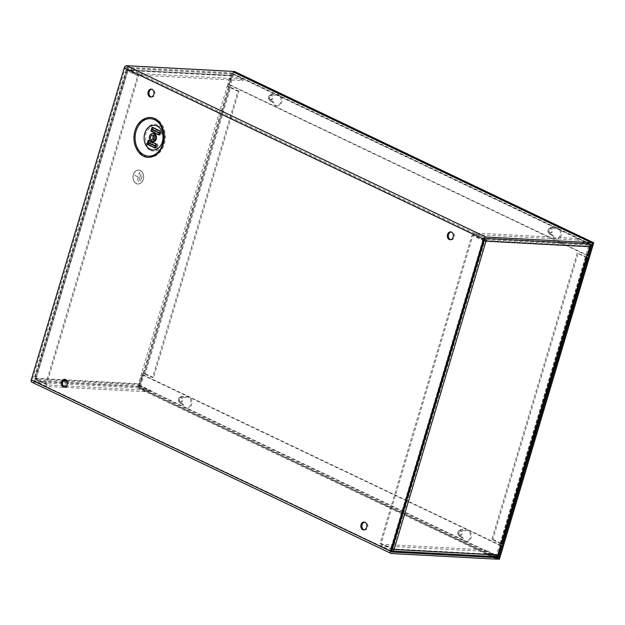 <?xml version="1.0" encoding="UTF-8"?>
<svg xmlns="http://www.w3.org/2000/svg" width="625" height="625" viewBox="0 0 625 625"><rect width="100%" height="100%" fill="white"/><g stroke="black" fill="none" stroke-linecap="round" stroke-linejoin="round"><path stroke-width="0.47" stroke-dasharray="3.12 2.34" d="M394.078 549.492L392.938 548.945L484.852 240.641L588.547 246.188L585.281 257.133L586.422 257.672M501.039 544.086L491.836 539.367L577.219 252.961L585.281 257.133M499.898 543.547L496.641 554.492L392.938 548.945L381.078 543.516L472.984 235.211L484.188 240.508M588.547 246.188A0.812 0.625 -86.9 0 0 588.195 245.148L577.438 240.016L577.883 238.516L588.641 243.641A2.414 1.844 93.1 0 1 589.18 244.047L231.742 73.633L228.484 84.555L229.516 84.609L232.766 73.688A2.414 1.484 115.5 0 0 232.25 71.422M495.93 556.625A2.414 1.844 93.1 0 1 495.383 556.484L484.625 551.352L485.07 549.852L495.828 554.977A0.812 0.625 -86.9 0 0 496.641 554.492M577.883 238.516L474.188 232.969L484.945 238.102A2.414 1.844 93.1 0 1 485.484 238.508M577.438 240.016L473.742 234.477L484.461 239.586M392.094 549.422L381.375 544.305L485.07 549.852M391.648 550.922L380.922 545.812L484.625 551.352M474.188 232.969L473.742 234.477M501.891 543.969A2.414 0.469 16.6 0 0 501.133 543.367L586.516 256.953A2.414 0.469 -163.4 0 1 586.617 257.008M472.984 235.211L471.953 235.156L380.047 543.461L390.805 548.586A2.414 0.469 16.6 0 0 392.188 549.109M484.094 240.805A2.414 0.469 -163.4 0 1 482.711 240.281L471.953 235.156M380.047 543.461L381.078 543.516M381.375 544.305L380.922 545.812M586.516 256.953L577.219 252.961M491.836 539.367L492.867 539.422L578.25 253.016M492.867 539.422L501.133 543.367M66.578 380.375L139.641 384.281L142.898 373.336L141.766 372.789L227.148 86.383L237.906 91.18L152.523 377.594L142.898 373.336M228.281 86.922L231.547 75.977L127.648 70.477L138.664 75.812L46.75 384.117L34.805 378.195A2.414 0.469 16.6 0 0 34.203 378.328A2.414 0.469 16.6 0 0 34.961 378.93L45.719 384.062L137.633 75.758L138.664 75.812M139.641 384.281A0.812 0.625 -86.9 0 0 139.992 385.32L150.75 390.453L150.297 391.953L139.539 386.828A2.414 1.844 93.1 0 1 138.5 383.742L141.766 372.789M63.078 385.766L47.047 384.906L36.289 379.781A0.812 0.625 93.1 0 1 35.938 378.742L63.656 380.219M137.633 75.758L126.875 70.625A2.414 0.469 -163.4 0 1 126.117 70.023A2.414 0.469 -163.4 0 1 126.711 69.891L127.852 70.438A0.812 0.625 93.1 0 1 128.656 69.945L139.414 75.078L243.109 80.617L232.352 75.492A0.812 0.625 -86.9 0 0 231.547 75.977M227.148 86.383L230.414 75.438A2.414 1.844 93.1 0 1 232.258 73.844A2.414 1.844 93.1 0 1 232.805 73.984L243.562 79.117L243.109 80.617M150.297 391.953L46.602 386.414L35.844 381.281A2.414 1.844 93.1 0 1 34.805 378.195L138.5 383.742M150.75 390.453L66.57 385.953M230.414 75.438L126.711 69.891A2.414 1.844 93.1 0 1 128.555 68.305A2.414 1.844 93.1 0 1 129.102 68.445L139.859 73.57L243.562 79.117M46.602 386.414L47.047 384.906M227.398 86.398A2.414 0.469 -163.4 0 1 230.672 87.297L145.289 373.711A2.414 0.469 16.6 0 0 142.016 372.805M46.75 384.117L45.719 384.062M139.414 75.078L139.859 73.57M145.289 373.711L153.555 377.648L152.523 377.594M237.906 91.18L238.937 91.234L153.555 377.648M238.937 91.234L230.672 87.297M151.25 96.984A3.945 3.008 -86.9 0 0 151.766 97.07A3.945 3.008 -86.9 0 0 154.914 93.891A3.945 3.008 -86.9 0 0 153.078 89.43A3.945 3.008 -86.9 0 0 152.188 89.195A3.945 3.008 -86.9 0 0 151.664 89.227M64.75 387.141A3.945 3.008 -86.9 0 0 65.266 387.227A3.945 3.008 -86.9 0 0 68.414 384.047A3.945 3.008 -86.9 0 0 66.578 379.586A3.945 3.008 -86.9 0 0 65.688 379.352A3.945 3.008 -86.9 0 0 65.164 379.383M364.148 529.891A3.945 3.008 -86.9 0 0 364.664 529.977A3.945 3.008 -86.9 0 0 367.812 526.797A3.945 3.008 -86.9 0 0 365.977 522.328A3.945 3.008 -86.9 0 0 365.078 522.102A3.945 3.008 -86.9 0 0 364.562 522.133M450.648 239.734A3.945 3.008 -86.9 0 0 451.156 239.82A3.945 3.008 -86.9 0 0 454.312 236.641A3.945 3.008 -86.9 0 0 452.477 232.172A3.945 3.008 -86.9 0 0 451.578 231.945A3.945 3.008 -86.9 0 0 451.062 231.977M550.008 233.039A2.383 1.82 -86.9 0 0 550.547 233.18A2.383 1.82 -86.9 0 0 552.453 231.258A2.383 1.82 -86.9 0 0 551.344 228.555A2.383 1.82 -86.9 0 0 550.805 228.422A2.383 1.82 -86.9 0 0 548.898 230.344A2.383 1.82 -86.9 0 0 550.008 233.039M548.977 232.984A2.383 1.82 -86.9 0 0 549.516 233.125A2.383 1.82 -86.9 0 0 551.422 231.203A2.383 1.82 -86.9 0 0 550.312 228.5A2.383 1.82 -86.9 0 0 549.773 228.367A2.383 1.82 -86.9 0 0 547.867 230.289A2.383 1.82 -86.9 0 0 548.977 232.984M270.57 99.812A2.383 1.82 -86.9 0 0 271.117 99.953A2.383 1.82 -86.9 0 0 273.023 98.031A2.383 1.82 -86.9 0 0 271.906 95.328A2.383 1.82 -86.9 0 0 271.367 95.188A2.383 1.82 -86.9 0 0 269.461 97.117A2.383 1.82 -86.9 0 0 270.57 99.812M269.539 99.758A2.383 1.82 -86.9 0 0 270.086 99.898A2.383 1.82 -86.9 0 0 271.992 97.977A2.383 1.82 -86.9 0 0 270.883 95.273A2.383 1.82 -86.9 0 0 270.336 95.133A2.383 1.82 -86.9 0 0 268.43 97.055A2.383 1.82 -86.9 0 0 269.539 99.758M459.891 535.328A2.383 1.82 -86.9 0 0 460.43 535.469A2.383 1.82 -86.9 0 0 462.336 533.547A2.383 1.82 -86.9 0 0 461.227 530.852A2.383 1.82 -86.9 0 0 460.687 530.711A2.383 1.82 -86.9 0 0 458.781 532.633A2.383 1.82 -86.9 0 0 459.891 535.328M458.859 535.273A2.383 1.82 -86.9 0 0 459.398 535.414A2.383 1.82 -86.9 0 0 461.305 533.492A2.383 1.82 -86.9 0 0 460.195 530.789A2.383 1.82 -86.9 0 0 459.656 530.656A2.383 1.82 -86.9 0 0 457.75 532.578A2.383 1.82 -86.9 0 0 458.859 535.273M180.453 402.102A2.383 1.82 -86.9 0 0 181 402.242A2.383 1.82 -86.9 0 0 182.906 400.32A2.383 1.82 -86.9 0 0 181.797 397.617A2.383 1.82 -86.9 0 0 181.25 397.477A2.383 1.82 -86.9 0 0 179.344 399.406A2.383 1.82 -86.9 0 0 180.453 402.102M179.43 402.047A2.383 1.82 -86.9 0 0 179.969 402.187A2.383 1.82 -86.9 0 0 181.875 400.266A2.383 1.82 -86.9 0 0 180.766 397.562A2.383 1.82 -86.9 0 0 180.219 397.422A2.383 1.82 -86.9 0 0 178.312 399.352A2.383 1.82 -86.9 0 0 179.43 402.047M136.398 183.625A7.016 5.359 -86.9 0 0 137.992 184.031A7.016 5.359 -86.9 0 0 143.594 178.375A7.016 5.359 -86.9 0 0 140.328 170.43A7.016 5.359 -86.9 0 0 138.742 170.023A7.016 5.359 -86.9 0 0 133.133 175.68A7.016 5.359 -86.9 0 0 136.398 183.625M140.273 170.43A7.016 5.359 93.1 0 1 143.539 178.375A7.016 5.359 93.1 0 1 137.938 184.031A7.016 5.359 93.1 0 1 136.344 183.617A7.016 5.359 93.1 0 1 133.078 175.68A7.016 5.359 93.1 0 1 138.688 170.023A7.016 5.359 93.1 0 1 140.273 170.43M155.734 118.773A19.883 15.188 -86.9 0 0 136.016 130.719A19.883 15.188 -86.9 0 0 144.586 156.148A19.883 15.188 -86.9 0 0 164.305 144.203A19.883 15.188 -86.9 0 0 155.734 118.773M153.336 141.617A3.984 3.047 93.1 0 1 152.438 141.391A3.984 3.047 93.1 0 1 150.578 136.875A3.984 3.047 93.1 0 1 153.766 133.664M136.375 183.516A6.906 5.273 93.1 0 1 133.164 175.695A6.906 5.273 93.1 0 1 138.68 170.133A6.906 5.273 93.1 0 1 140.242 170.539A6.906 5.273 93.1 0 1 143.461 178.352A6.906 5.273 93.1 0 1 137.945 183.914A6.906 5.273 93.1 0 1 136.375 183.516M140.297 170.539A6.906 5.273 -86.9 0 0 138.734 170.133A6.906 5.273 -86.9 0 0 133.219 175.703A6.906 5.273 -86.9 0 0 136.43 183.516A6.906 5.273 -86.9 0 0 137.992 183.922A6.906 5.273 -86.9 0 0 143.508 178.352A6.906 5.273 -86.9 0 0 140.297 170.539M153.547 135.773A2.383 1.82 93.1 0 1 154.711 135.312A2.383 1.82 93.1 0 1 155.25 135.453A2.383 1.82 93.1 0 1 156.359 138.156A2.383 1.82 93.1 0 1 154.453 140.078A2.383 1.82 93.1 0 1 153.914 139.938A2.383 1.82 93.1 0 1 153.352 139.5M231.742 73.633A0.812 0.5 115.5 0 0 231.445 72.836L126.047 67.203A0.812 0.5 115.5 0 0 125.289 67.938L484.562 239.234M391.555 551.234L32.281 379.938L125.289 67.938M32.281 379.938A0.812 0.5 115.5 0 0 32.578 380.734L137.977 386.367A0.812 0.5 115.5 0 0 138.727 385.625L141.984 374.711L143.016 374.766L500.68 545.289M31.766 382.141A2.414 1.484 115.5 0 0 32.133 382.234L137.523 387.867A2.414 1.484 115.5 0 0 139.758 385.68L143.016 374.766M587.062 255.516L228.484 84.555M588.789 255.898L229.516 84.609M141.984 374.711L500.562 545.672M153.125 127.289L161.109 131.102L159.93 135.047L158.898 134.992L160.289 134.938A1.602 0.984 115.5 0 0 161.484 133.523L161.719 132.734L153.742 128.93A1.602 0.984 115.5 0 0 153.406 127.438L152.094 127.234L153.125 127.289L152.656 128.844M152.406 129.68L151.945 131.234L150.914 131.18L152.305 131.133A1.602 0.984 115.5 0 0 153.5 129.719L161.484 133.523M158.93 134.898A1.602 0.984 -64.5 0 1 160.094 133.578L159.492 133.008M161.109 131.102L160.078 131.047L161.391 131.242A1.602 0.984 115.5 0 1 161.719 132.734M160.406 132.539L159.727 132.219L160.406 132.539A1.602 0.984 -64.5 0 1 160.055 131.133M155.039 147.961A1.602 0.984 -64.5 0 1 156.203 146.633L155.602 146.07M148.516 142.742L148.055 144.297L156.039 148.102L155.008 148.047L156.039 148.102L157.219 144.156L156.188 144.102L157.219 144.156L149.234 140.352L148.766 141.906M156.516 145.594L155.836 145.273L156.516 145.594A1.602 0.984 -64.5 0 1 156.156 144.188M148.195 140.289L149.234 140.352L148.203 140.297M148.055 144.297L148.414 144.188A1.602 0.984 115.5 0 0 149.609 142.773L157.594 146.586L157.828 145.789A1.602 0.984 115.5 0 0 157.5 144.297L157.219 144.156M159.93 135.047L151.945 131.242M160.695 132.68L160.453 133.469M153.742 128.93L153.5 129.719M156.039 148.102L156.398 147.992A1.602 0.984 115.5 0 0 157.594 146.586M156.797 145.734L156.562 146.523M157.828 145.789L149.844 141.984A1.602 0.984 115.5 0 0 149.516 140.492L149.234 140.352M149.844 141.984L149.609 142.773M142.164 175.828L140.539 181.102L142.07 175.805M141.039 173.852L138.664 181.641L141 173.836M139.859 172.094L136.906 181.984M138.336 177.047L134.594 175.258M139.766 172.07L136.867 181.961M134.609 175.211L138.352 176.992M465.422 541.086A5.695 4.352 -86.9 0 0 466.719 541.422A5.695 4.352 -86.9 0 0 471.266 536.828A5.695 4.352 -86.9 0 0 468.617 530.375A5.695 4.352 -86.9 0 0 467.32 530.047A5.695 4.352 -86.9 0 0 464.812 530.914L462.57 529.852A3.508 2.68 -86.9 0 0 461.781 529.641A3.508 2.68 -86.9 0 0 458.977 532.469A3.508 2.68 -86.9 0 0 460.609 536.445L462.844 537.508A5.695 4.352 -86.9 0 0 465.422 541.086M461.812 537.453L459.578 536.391A3.508 2.68 93.1 0 1 457.945 532.414A3.508 2.68 93.1 0 1 460.75 529.586A3.508 2.68 93.1 0 1 461.547 529.789L463.781 530.859A5.695 4.352 93.1 0 1 466.297 529.992A5.695 4.352 93.1 0 1 467.586 530.32A5.695 4.352 93.1 0 1 470.234 536.773A5.695 4.352 93.1 0 1 465.688 541.367A5.695 4.352 93.1 0 1 464.391 541.031A5.695 4.352 93.1 0 1 461.812 537.453L462.844 537.508M555.539 238.797A5.695 4.352 -86.9 0 0 556.836 239.133A5.695 4.352 -86.9 0 0 561.383 234.539A5.695 4.352 -86.9 0 0 558.734 228.086A5.695 4.352 -86.9 0 0 557.438 227.758A5.695 4.352 -86.9 0 0 554.93 228.625L552.688 227.555A3.508 2.68 -86.9 0 0 551.898 227.352A3.508 2.68 -86.9 0 0 549.094 230.18A3.508 2.68 -86.9 0 0 550.727 234.156L552.961 235.219A5.695 4.352 -86.9 0 0 555.539 238.797M551.93 235.164L549.695 234.094A3.508 2.68 93.1 0 1 548.062 230.125A3.508 2.68 93.1 0 1 550.867 227.297A3.508 2.68 93.1 0 1 551.656 227.5L553.898 228.57A5.695 4.352 93.1 0 1 556.406 227.703A5.695 4.352 93.1 0 1 557.703 228.031A5.695 4.352 93.1 0 1 560.352 234.484A5.695 4.352 93.1 0 1 555.805 239.078A5.695 4.352 93.1 0 1 554.508 238.742A5.695 4.352 93.1 0 1 551.93 235.164L552.961 235.219M185.992 407.859A5.695 4.352 -86.9 0 0 187.281 408.195A5.695 4.352 -86.9 0 0 191.836 403.602A5.695 4.352 -86.9 0 0 189.18 397.148A5.695 4.352 -86.9 0 0 187.891 396.82A5.695 4.352 -86.9 0 0 185.375 397.688L183.141 396.617A3.508 2.68 -86.9 0 0 182.344 396.414A3.508 2.68 -86.9 0 0 179.539 399.242A3.508 2.68 -86.9 0 0 181.172 403.211L183.406 404.281A5.695 4.352 -86.9 0 0 185.992 407.859M182.375 404.227L180.141 403.156A3.508 2.68 93.1 0 1 178.508 399.188A3.508 2.68 93.1 0 1 181.312 396.359A3.508 2.68 93.1 0 1 182.109 396.562L184.344 397.633A5.695 4.352 93.1 0 1 186.859 396.766A5.695 4.352 93.1 0 1 188.148 397.094A5.695 4.352 93.1 0 1 190.805 403.547A5.695 4.352 93.1 0 1 186.25 408.141A5.695 4.352 93.1 0 1 184.961 407.805A5.695 4.352 93.1 0 1 182.375 404.227L183.406 404.281M276.102 105.57A5.695 4.352 -86.9 0 0 277.398 105.906A5.695 4.352 -86.9 0 0 281.945 101.312A5.695 4.352 -86.9 0 0 279.297 94.859A5.695 4.352 -86.9 0 0 278.008 94.531A5.695 4.352 -86.9 0 0 275.492 95.398L273.258 94.328A3.508 2.68 -86.9 0 0 272.461 94.125A3.508 2.68 -86.9 0 0 269.656 96.953A3.508 2.68 -86.9 0 0 271.289 100.922L273.523 101.992A5.695 4.352 -86.9 0 0 276.102 105.57M272.492 101.937L270.258 100.867A3.508 2.68 93.1 0 1 268.625 96.898A3.508 2.68 93.1 0 1 271.43 94.07A3.508 2.68 93.1 0 1 272.227 94.273L274.461 95.344A5.695 4.352 93.1 0 1 276.977 94.469A5.695 4.352 93.1 0 1 278.266 94.805A5.695 4.352 93.1 0 1 280.922 101.258A5.695 4.352 93.1 0 1 276.367 105.852A5.695 4.352 93.1 0 1 275.078 105.516A5.695 4.352 93.1 0 1 272.492 101.937L273.523 101.992M499.391 559.297L140.117 388.008L234.477 71.469M140.117 388.008L139.086 387.953L233.297 71.922M497.656 558.906L139.086 387.953M463.781 530.859L464.812 530.914M553.898 228.57L554.93 228.625M184.344 397.633L185.375 397.688M274.461 95.344L275.492 95.398M585.539 257.148L500.156 543.555M588.195 245.148L484.5 239.602M483.742 240.336L391.836 548.641M392.508 549.453L495.828 554.977M500.102 543.312L585.484 256.898M588.641 243.641L484.945 238.102M495.383 556.484L391.68 550.938M482.711 240.281L390.805 548.586M143.156 373.352L228.539 86.938M127.852 70.438L35.938 378.742M139.992 385.32L67.164 381.43M62.969 381.203L36.289 379.781M35.992 378.984L127.906 70.68M128.656 69.945L232.352 75.492M229.641 87.242L144.258 373.656M139.539 386.828L35.844 381.281M126.711 69.891L34.805 378.195M232.805 73.984L129.102 68.445M34.961 378.93L126.875 70.625M150.5 150.359A13.484 10.305 -86.9 0 0 163.875 142.258A13.484 10.305 -86.9 0 0 158.062 125A13.484 10.305 -86.9 0 0 144.688 133.109A13.484 10.305 -86.9 0 0 150.5 150.359M151.117 149.312C155.078 151.953 159.164 149.477 163.375 141.891C164.172 132.672 162.398 127.398 158.047 126.078C154.086 123.438 150 125.914 145.789 133.508C144.992 142.727 146.766 147.992 151.117 149.312M32.133 382.234L391.406 553.531M126.047 67.203L485.32 238.5M590.719 244.133L231.445 72.836M232.766 73.688L592.039 244.977M137.523 387.867L496.805 559.164M139.758 385.68L499.031 556.977M496.844 556.367L138.727 385.625M391.625 551.914L32.578 380.734M137.977 386.367L494.977 556.57M160.094 133.578L159.422 133.258M156.203 146.633L155.523 146.312M160.289 134.938L152.305 131.133M153.406 127.438L161.391 131.242M156.398 147.992L148.414 144.188M149.516 140.492L157.5 144.297M462.57 529.852L461.547 529.789M459.578 536.391L460.609 536.445M552.688 227.555L551.656 227.5M549.695 234.094L550.727 234.156M183.141 396.617L182.109 396.562M180.141 403.156L181.172 403.211M273.258 94.328L272.227 94.273M270.258 100.867L271.289 100.922M496.016 555.023L392.312 549.484M500.352 543.516L585.734 257.102M127.648 70.477L35.742 378.781M232.172 75.445L128.469 69.898M232.258 73.844L128.555 68.305M126.117 70.023L34.203 378.328M150.734 97.016L151.766 97.07M64.234 387.172L65.266 387.227M363.633 529.914L364.664 529.977M450.125 239.758L451.156 239.82M549.516 233.125L550.547 233.18M270.086 99.898L271.117 99.953M459.398 535.414L460.43 535.469M179.969 402.187L181 402.242M152.195 139.961L154.453 140.078M151.156 89.141L152.188 89.195M64.656 379.297L65.688 379.352M364.047 522.047L365.078 522.102M450.547 231.891L451.578 231.945M590.836 244.164L231.562 72.867M549.773 228.367L550.805 228.422M270.336 95.133L271.367 95.188M459.656 530.656L460.687 530.711M180.219 397.422L181.25 397.477M32.453 380.703L391.727 551.992M152.445 135.195L154.711 135.312M465.688 541.367L466.719 541.422M555.805 239.078L556.836 239.133M186.25 408.141L187.281 408.195M276.367 105.852L277.398 105.906M466.297 529.992L467.32 530.047M460.75 529.586L461.781 529.641M556.406 227.703L557.438 227.758M550.867 227.297L551.898 227.352M186.859 396.766L187.891 396.82M181.312 396.359L182.344 396.414M276.977 94.469L278.008 94.531M271.43 94.07L272.461 94.125"/><path stroke-width="0.94" d="M500.68 545.289L502.289 546.055L501.258 546L498 556.922A0.812 0.5 -64.5 0 1 497.25 557.656L391.852 552.023A0.812 0.5 -64.5 0 1 391.555 551.234L484.562 239.234A0.812 0.5 -64.5 0 1 485.32 238.5L590.719 244.133A0.812 0.5 -64.5 0 1 591.016 244.922L589.188 244.055A2.414 1.844 93.1 0 1 589.688 246.727L497.773 555.031A2.414 1.844 93.1 0 1 495.93 556.625L392.234 551.078A2.414 1.844 93.1 0 1 391.68 550.938L391.648 550.922M484.461 239.586L484.5 239.602A0.812 0.625 93.1 0 1 484.852 240.641L485.984 241.188A2.414 0.469 -163.4 0 1 484.094 240.805M484.188 240.508L484.852 240.641M392.766 549.266A0.812 0.625 93.1 0 1 392.133 549.438L392.094 549.422M485.484 238.508A2.414 1.844 93.1 0 1 485.984 241.188L589.688 246.727M392.188 549.109A2.414 0.469 16.6 0 0 394.078 549.492A2.414 1.844 93.1 0 1 392.234 551.078M586.617 257.008A2.414 0.469 -163.4 0 1 587.273 257.562A2.414 0.469 -163.4 0 1 586.672 257.688M501.289 544.102A2.414 0.469 16.6 0 0 501.891 543.969L587.273 257.562M66.57 385.953L63.078 385.766M151.664 89.227A3.945 3.008 -86.9 0 0 148.992 92.711A3.945 3.008 -86.9 0 0 150.867 96.844A3.945 3.008 -86.9 0 0 151.25 96.984M149.836 96.789A3.945 3.008 -86.9 0 0 150.734 97.016A3.945 3.008 -86.9 0 0 153.883 93.836A3.945 3.008 -86.9 0 0 152.047 89.375A3.945 3.008 -86.9 0 0 151.156 89.141A3.945 3.008 -86.9 0 0 148.008 92.32A3.945 3.008 -86.9 0 0 149.836 96.789M65.164 379.383A3.945 3.008 -86.9 0 0 62.492 382.867A3.945 3.008 -86.9 0 0 64.367 387A3.945 3.008 -86.9 0 0 64.75 387.141M63.344 386.945A3.945 3.008 -86.9 0 0 64.234 387.172A3.945 3.008 -86.9 0 0 67.383 383.992A3.945 3.008 -86.9 0 0 65.547 379.531A3.945 3.008 -86.9 0 0 64.656 379.297A3.945 3.008 -86.9 0 0 61.508 382.477A3.945 3.008 -86.9 0 0 63.344 386.945M364.562 522.133A3.945 3.008 -86.9 0 0 361.883 525.617A3.945 3.008 -86.9 0 0 363.766 529.742A3.945 3.008 -86.9 0 0 364.148 529.891M362.734 529.688A3.945 3.008 -86.9 0 0 363.633 529.914A3.945 3.008 -86.9 0 0 366.781 526.742A3.945 3.008 -86.9 0 0 364.945 522.273A3.945 3.008 -86.9 0 0 364.047 522.047A3.945 3.008 -86.9 0 0 360.898 525.227A3.945 3.008 -86.9 0 0 362.734 529.688M451.062 231.977A3.945 3.008 -86.9 0 0 448.383 235.461A3.945 3.008 -86.9 0 0 450.266 239.586A3.945 3.008 -86.9 0 0 450.648 239.734M449.234 239.531A3.945 3.008 -86.9 0 0 450.125 239.758A3.945 3.008 -86.9 0 0 453.281 236.586A3.945 3.008 -86.9 0 0 451.445 232.117A3.945 3.008 -86.9 0 0 450.547 231.891A3.945 3.008 -86.9 0 0 447.398 235.07A3.945 3.008 -86.9 0 0 449.234 239.531M162.344 141.836A12.359 9.438 -86.9 0 0 157.016 126.023A12.359 9.438 -86.9 0 0 144.758 133.453A12.359 9.438 -86.9 0 0 150.086 149.258A12.359 9.438 -86.9 0 0 162.344 141.836M151.203 141.32A3.984 3.047 93.1 0 1 149.352 136.812A3.984 3.047 93.1 0 1 152.531 133.594A3.984 3.047 93.1 0 1 153.438 133.828A3.984 3.047 93.1 0 1 155.289 138.344A3.984 3.047 93.1 0 1 152.109 141.555A3.984 3.047 93.1 0 1 151.203 141.32M152.531 133.594L153.766 133.664A3.984 3.047 93.1 0 1 154.664 133.898A3.984 3.047 93.1 0 1 156.523 138.406A3.984 3.047 93.1 0 1 153.336 141.617L152.109 141.555M152.992 135.336A2.383 1.82 93.1 0 1 154.102 138.031A2.383 1.82 93.1 0 1 152.195 139.961A2.383 1.82 93.1 0 1 151.648 139.82A2.383 1.82 93.1 0 1 150.539 137.117A2.383 1.82 93.1 0 1 152.445 135.195A2.383 1.82 93.1 0 1 152.992 135.336M31.25 379.883L124.258 67.883L483.531 239.18L390.523 551.18L31.25 379.883A2.414 1.484 115.5 0 0 31.766 382.141L391.039 553.438A2.414 1.484 -64.5 0 1 390.523 551.18M483.531 239.18A2.414 1.484 -64.5 0 1 485.766 236.992L591.164 242.625A2.414 1.484 -64.5 0 1 591.523 242.719A2.414 1.484 -64.5 0 1 592.039 244.977L588.789 255.898L587.758 255.844L591.016 244.922M502.289 546.055L499.031 556.977A2.414 1.484 -64.5 0 1 496.805 559.164L391.406 553.531A2.414 1.484 -64.5 0 1 391.039 553.438M591.523 242.719L232.25 71.422A2.414 1.484 115.5 0 0 231.891 71.336L126.492 65.703A2.414 1.484 115.5 0 0 124.258 67.883M587.758 255.844L587.062 255.516M500.562 545.672L501.258 546M150.914 131.18L152.094 127.234A1.602 0.984 115.5 0 0 152.422 128.727L152.117 129.773A1.602 0.984 115.5 0 0 150.914 131.18L158.898 134.992A1.602 0.984 -64.5 0 1 158.93 134.898M160.055 131.133A1.602 0.984 -64.5 0 1 160.078 131.047L158.898 134.992M156.156 144.188A1.602 0.984 -64.5 0 1 156.188 144.102L155.008 148.047A1.602 0.984 -64.5 0 1 155.039 147.961M147.023 144.242L148.203 140.297A1.602 0.984 115.5 0 0 148.531 141.789L148.219 142.828A1.602 0.984 115.5 0 0 147.023 144.242L155.008 148.047M152.656 128.844L152.406 129.68M148.766 141.906L148.516 142.742M153.352 139.5A2.383 1.82 93.1 0 1 153.547 135.773M159.492 133.008L152.469 129.664M155.602 146.07L148.578 142.719M233.297 71.922L233.445 71.414L234.477 71.469L593.75 242.766L499.391 559.297L497.656 558.906M593.75 242.766L592.719 242.711L498.359 559.242M233.445 71.414L592.719 242.711M497.773 555.031L394.078 549.492L485.984 241.188M63.656 380.219L66.578 380.375M67.164 381.43L62.969 381.203M143.555 156.094C147.469 158.82 158.953 157.891 163.273 144.148C167.203 130.227 159.062 119.938 154.703 118.719C150.789 115.992 139.305 116.922 134.984 130.664C131.055 144.586 139.195 154.875 143.555 156.094M154.688 119.797A18.75 14.32 93.1 0 1 162.766 143.781A18.75 14.32 93.1 0 1 144.18 155.047A18.75 14.32 93.1 0 1 136.094 131.062A18.75 14.32 93.1 0 1 154.688 119.797M485.766 236.992L126.492 65.703M231.891 71.336L591.164 242.625M498 556.922L496.844 556.367M494.977 556.57L497.25 557.656M152.094 127.234L160.078 131.047M148.203 140.297L156.188 144.102M159.422 133.258L152.117 129.773M155.523 146.312L148.219 142.828"/></g></svg>

